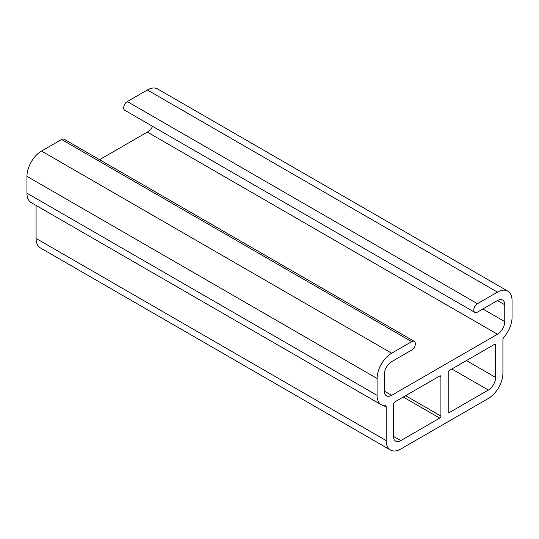 <?xml version="1.0" encoding="UTF-8"?>
<svg xmlns="http://www.w3.org/2000/svg" width="539" height="539" viewBox="0 0 539 539"><rect width="100%" height="100%" fill="white"/><g stroke="black" fill="none" stroke-linecap="round" stroke-linejoin="round"><path stroke-width="0.81" d="M440.915 376.66A1.651 0.95 120 0 0 440.572 375.905A1.651 0.95 120 0 0 439.75 375.986L394.669 402.013A1.651 0.95 120 0 0 393.504 404.034L393.504 436.381A10.315 5.956 120 0 0 395.639 441.104A10.315 5.956 120 0 0 400.8 440.592L439.75 418.102A1.651 0.95 120 0 0 440.915 416.081L440.915 376.66L439.75 375.986M449.378 370.428A1.651 0.95 120 0 0 448.212 372.449L448.212 411.87A1.651 0.95 120 0 0 448.549 412.625A1.651 0.95 120 0 0 449.378 412.544L488.327 390.054A10.315 5.956 120 0 0 495.624 377.421L495.624 345.075A1.651 0.95 120 0 0 495.28 344.32A1.651 0.95 120 0 0 494.458 344.401L449.378 370.428M99.567 159.679L147.336 132.102A10.315 5.956 120 0 0 152.652 126.369M497.463 334.247A10.315 5.956 120 0 0 504.753 321.608L504.753 304.764A10.315 5.956 120 0 0 502.617 300.041A10.315 5.956 120 0 0 497.463 300.553L477.419 312.128A5.161 2.978 -60 0 1 474.839 312.384A5.161 2.978 -60 0 1 474.05 308.247A5.161 2.978 -60 0 1 477.419 303.706L497.463 292.131A20.63 11.912 -60 0 1 507.778 291.107A20.63 11.912 -60 0 1 512.05 300.553L512.05 317.397A20.63 11.912 -60 0 1 503.925 337.192A2.56 1.476 120 0 0 502.921 339.644L502.921 373.21A20.63 11.912 -60 0 1 488.327 398.476L400.8 449.014A20.63 11.912 -60 0 1 390.479 450.031A20.63 11.912 -60 0 1 386.207 440.592L386.207 407.026A2.56 1.476 120 0 0 385.681 405.854A2.56 1.476 120 0 0 385.203 405.739A20.63 11.912 -60 0 1 381.349 404.769A20.63 11.912 -60 0 1 377.078 395.323L377.078 378.479A20.63 11.912 -60 0 1 391.664 353.213L411.708 341.638A5.161 2.978 -60 0 1 414.289 341.382A5.161 2.978 -60 0 1 415.077 345.519A5.161 2.978 -60 0 1 411.708 350.06L391.664 361.635A10.315 5.956 120 0 0 384.368 374.268L384.368 391.112A10.315 5.956 120 0 0 386.51 395.835A10.315 5.956 120 0 0 391.664 395.323L497.463 334.247L147.336 132.102M474.839 312.384L124.711 110.239A5.161 2.978 -60 0 1 123.923 106.102A5.161 2.978 -60 0 1 127.292 101.561L147.336 89.986A20.63 11.912 -60 0 1 157.651 88.969L507.778 291.107M36.079 205.433L36.079 238.447A20.63 11.912 120 0 0 40.358 247.893L390.479 450.031M414.289 341.382L64.161 139.237A5.161 2.978 -60 0 0 61.581 139.493L41.537 151.068A20.63 11.912 -60 0 0 26.95 176.334L26.95 193.184A20.63 11.912 120 0 0 31.222 202.624L381.349 404.769M393.504 436.381L400.8 440.592M403.28 397.048L439.75 418.102M405.611 395.7L440.915 416.081M448.212 411.87L449.378 412.544M451.857 368.999L488.327 390.054M466.444 360.578L495.624 377.421M494.458 344.401L495.624 345.075M482.87 308.975L504.753 321.608M497.463 300.553L504.753 304.764M127.292 101.561L477.419 303.706M147.336 89.986L497.463 292.131M36.079 238.447L386.207 440.592M383.788 405.631L386.207 407.026M26.95 193.184L377.078 395.323M26.95 176.334L377.078 378.479M41.537 151.068L391.664 353.213M61.581 139.493L411.708 341.638M384.368 391.112L391.664 395.323"/></g></svg>
